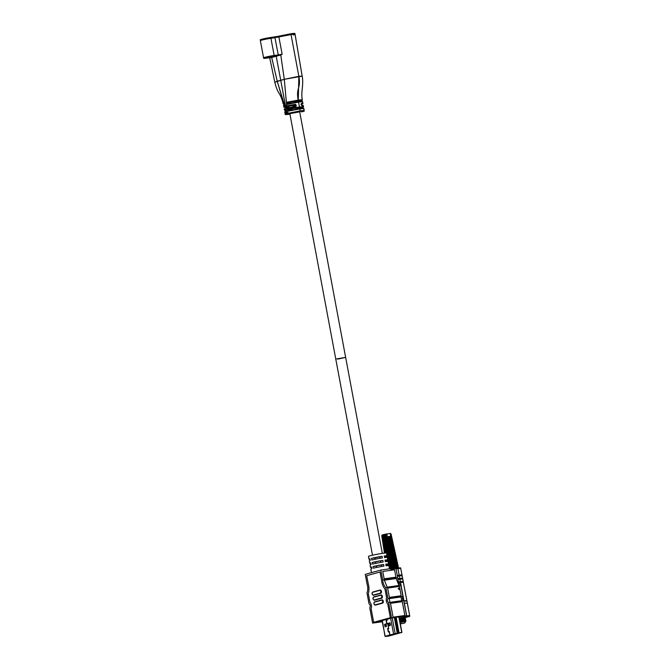 <?xml version="1.0" encoding="UTF-8"?>
<svg xmlns="http://www.w3.org/2000/svg" width="670" height="670" viewBox="0 0 670 670"><rect width="100%" height="100%" fill="white"/><g stroke="black" fill="none" stroke-linecap="round" stroke-linejoin="round"><path stroke-width="1" d="M280.663 54.999L271.769 57.452L266.141 58.198A7.177 0.436 -10.6 0 1 263.67 58.324A7.177 0.436 -10.6 0 1 267.163 57.285A7.177 0.436 -10.6 0 1 274.239 55.962L280.663 54.999L271.769 57.452L266.141 58.198A7.177 0.436 -10.6 0 1 263.67 58.324A7.177 0.436 -10.6 0 1 267.163 57.285A7.177 0.436 -10.6 0 1 274.239 55.962L280.663 54.999L271.769 57.452L266.141 58.198A7.177 0.436 -10.6 0 1 263.67 58.324A7.177 0.436 -10.6 0 1 267.163 57.285A7.177 0.436 -10.6 0 1 274.239 55.962L280.638 54.873M276.886 36.549L270.781 37.461A7.177 0.436 169.4 0 0 263.695 38.785A7.177 0.436 169.4 0 0 260.211 39.823A7.177 0.436 169.4 0 1 263.695 38.785A7.177 0.436 169.4 0 1 270.781 37.461A7.177 0.436 169.4 0 0 263.695 38.785A7.177 0.436 169.4 0 0 260.211 39.823L263.67 58.324M278.176 55.292L281.291 54.747L280.764 54.89L284.281 79.311L280.722 80.291L276.216 56.23L280.722 80.291L276.216 56.23L280.722 80.291L284.281 79.311L277.246 81.254L271.677 57.469L277.246 81.254L280.722 80.291L285.621 106.48L295.897 104.553L296.182 106.095L285.127 108.699C283.72 109.143 283.979 109.218 285.897 108.934L285.604 107.393C283.644 107.451 283.351 107.233 284.725 106.748L285.621 106.48L280.722 80.291L285.562 106.162L286.685 105.877L284.281 79.311L286.743 106.195L295.897 104.553L296.182 106.095L285.127 108.699C283.72 109.143 283.979 109.218 285.897 108.934L285.604 107.393C283.644 107.451 283.351 107.233 284.725 106.748L295.897 104.553L296.182 106.095L285.127 108.699C283.72 109.143 283.979 109.218 285.897 108.934L285.604 107.393C283.644 107.451 283.351 107.233 284.725 106.748L285.621 106.48L280.722 80.291L274.809 82.217L277.246 81.254L271.66 57.394L270.554 57.394M285.077 110.089L284.423 110.081L285.077 110.089L284.423 110.081L284.968 109.88L285.294 111.605L284.767 111.907L285.261 114.528L287.003 113.85L285.99 108.456M276.919 36.54L290.889 33.768L298.853 76.33L298.25 100.425L286.718 102.594L287.036 104.143L298.477 101.74L299.524 107.309L288.033 109.227L288.326 110.776L299.766 108.615L300.26 111.237C304.272 110.751 305.311 110.81 303.368 111.404L303.075 111.455C303.611 111.32 305.872 110.517 300.068 111.287L286.467 114.051C285.931 114.176 283.67 114.98 289.474 114.21L289.281 114.269C285.269 114.746 284.231 114.696 286.174 114.093L288.066 113.573L286.174 114.093L285.127 108.699M283.846 103.825L283.142 103.741L283.846 103.825L283.142 103.741L283.686 103.431L283.871 107.225L284.725 106.748L283.871 107.225L284.725 106.748L277.246 81.254L271.677 57.469M293.167 34.178C295.998 33.299 295.236 33.157 290.889 33.768L277.397 36.448L290.889 33.768C295.236 33.157 295.998 33.299 293.167 34.178C295.998 33.299 295.236 33.157 290.889 33.768L298.853 76.33C301.199 88.683 295.772 87.552 298.2 100.106L287.003 102.2L286.592 102.979L287.48 104.369L298.544 102.083L299.457 106.974L288.351 108.825L287.899 109.612L288.745 111.019L299.825 108.942L300.202 110.91L286.936 113.523L286.048 108.766L295.797 106.513L296.349 105.743L295.386 104.294L286.685 105.877M303.795 108.347L304.281 110.969L303.795 108.347L304.281 110.969L301.475 111.923L303.368 111.404C305.311 110.81 304.272 110.751 300.26 111.237L287.003 113.85M302.388 105.994C303.786 105.5 303.502 105.282 301.542 105.332C303.502 105.282 303.786 105.5 302.388 105.994C303.786 105.5 303.502 105.282 301.542 105.332L301.257 103.8C303.175 103.507 303.443 103.582 302.053 104.017L301.157 104.277M300.905 104.327L301.776 104.076C303.049 103.674 302.873 103.59 301.24 103.825L301.542 105.332L301.257 103.8C303.175 103.507 303.443 103.582 302.053 104.017C303.443 103.582 303.175 103.507 301.257 103.8C303.175 103.507 303.443 103.582 302.053 104.017C303.443 103.582 303.175 103.507 301.257 103.8C303.175 103.507 303.443 103.582 302.053 104.017M281.291 54.747L282.137 54.203L278.879 36.917L291.04 34.58L298.853 76.33L298.25 100.425C301.894 99.93 303.083 99.939 301.81 100.458L302.07 102.008C303.301 101.346 302.103 101.254 298.477 101.74L299.524 107.309L302.982 107.108L303.267 108.657C304.515 108.138 303.351 108.13 299.766 108.615L300.26 111.237L288.066 113.573L287.078 108.163M290.889 33.768L298.853 76.33L298.25 100.425L286.718 102.594L287.036 104.143L298.477 101.74L299.524 107.309L303.527 106.907L302.957 107.108L303.267 108.657C304.515 108.138 303.351 108.13 299.766 108.615L300.26 111.237L288.066 113.573M298.25 100.425C301.894 99.93 303.083 99.939 301.81 100.458L302.354 100.157L301.785 100.458L302.07 102.008C303.301 101.346 302.103 101.254 298.477 101.74L287.036 104.143L286.718 102.594L298.25 100.425C301.894 99.93 303.083 99.939 301.81 100.458L302.07 102.008C303.301 101.346 302.103 101.254 298.477 101.74M382.327 553.386L345.645 357.395L336.709 358.885L345.645 357.395L337.889 359.103M345.645 357.395L299.691 111.831L289.85 113.674L372.486 555.229M287.589 104.026L287.254 102.493L298.2 100.106C302.061 99.646 303.292 99.637 301.902 100.09M284.289 109.386L285.118 110.165L285.194 114.202L286.936 113.523M303.309 111.078C305.126 110.441 304.096 110.383 300.202 110.91L300.068 111.287M302.271 102.276C303.2 101.698 301.952 101.631 298.544 102.083M299.457 106.974L303.066 106.739M303.468 108.925C304.791 108.481 303.577 108.49 299.825 108.942L299.582 108.666M302.446 106.312C303.786 106.028 303.594 105.81 301.86 105.651L301.45 103.44C303.066 103.322 303.259 103.406 302.003 103.708M283.603 105.885L283.812 106.907L285.562 106.162M283.477 103.172L283.979 105.55M286.232 108.406L285.194 109.017C283.862 109.344 284.03 109.436 285.705 109.294M285.948 108.465L285.621 107.342C283.946 107.376 283.745 107.166 285.01 106.714L295.37 104.654L295.654 106.22M288.879 110.667L288.603 109.135L302.807 107.116L302.982 108.264M298.066 100.475C301.458 100.014 302.647 100.006 301.651 100.458L301.76 101.43M295.068 34.329L302.178 76.162L298.853 76.33L302.178 76.162L294.909 33.5L302.178 76.162C303.904 84.512 300.679 92.594 302.312 99.838M293.318 34.999C296.148 34.12 295.395 33.977 291.04 34.58M282.137 54.203L278.276 54.915L274.943 37.679L278.879 36.917M295.989 105.818L293.1 106.614L292.43 105.466L288.552 106.538M302.84 107.476L292.497 108.582L292.338 109.872L288.469 110.416M301.651 100.818L291.241 101.932L291.073 103.13M298.971 108.021L302.807 107.116M297.723 101.371L301.651 100.458M274.943 37.679L270.931 38.282L274.156 55.484C267.188 56.431 259.449 58.566 266.049 57.721M284.423 110.081L284.968 109.88L285.294 111.605L284.767 111.907L285.261 114.528L286.174 114.093C284.231 114.696 285.269 114.746 289.281 114.269L289.942 114.168L289.281 114.269C285.269 114.746 284.231 114.696 286.174 114.093L285.261 114.528L284.767 111.907L285.294 111.605L284.968 109.88L284.423 110.081L284.231 109.068L284.423 110.081M285.01 106.714L277.246 81.254L274.809 82.217L269.7 57.729L274.809 82.217C276.032 87.36 277.631 91.329 279.599 94.118C281.274 97.117 282.455 100.324 283.142 103.741L283.686 103.431L284.047 105.157L283.536 105.559L284.047 105.157L283.686 103.431L283.142 103.741C282.455 100.324 281.274 97.117 279.599 94.118C277.631 91.329 276.032 87.36 274.809 82.217L284.281 79.311L298.853 76.33L284.281 79.311L280.764 54.89L284.281 79.311L286.743 106.195L285.621 106.48M288.326 110.776L288.033 109.227L299.524 107.309L288.033 109.227L288.326 110.776L299.766 108.615L288.326 110.776M299.524 107.309L302.982 107.108L303.267 108.657C304.515 108.138 303.351 108.13 299.766 108.615M303.368 111.404C305.311 110.81 304.272 110.751 300.26 111.237M303.46 106.572L303.267 105.508L303.527 106.907L302.957 107.108M302.354 100.157L301.785 100.458M399.22 618.008L405.853 616.953L399.22 618.008M389.32 536.461L395.962 568.378L397.838 568.118L403.96 600.864C407.117 600.462 407.611 600.58 405.434 601.225C407.611 600.58 407.117 600.462 403.96 600.864L400.534 582.523L398.91 582.749M397.838 568.118A7.512 0.461 -10.6 0 1 400.66 567.951L407.343 603.117L404.228 603.31L403.96 600.864L404.345 603.293L407.327 603.101M380.786 593.31L373.592 595.295A1.667 0.98 81.9 0 1 373.525 595.312L373.324 595.337C371.842 594.533 371.657 593.436 372.763 592.054L372.763 592.054C371.632 593.319 371.825 594.407 373.324 595.337A1.667 0.98 81.9 0 0 373.391 595.329L373.148 595.111C372.017 594.441 371.842 593.519 372.621 592.322L379.815 590.337C380.945 591.007 381.121 591.937 380.342 593.126L373.148 595.111C372.017 594.441 371.842 593.519 372.621 592.322L379.815 590.337C380.945 591.007 381.121 591.937 380.342 593.126L373.391 595.329A1.667 0.98 81.9 0 1 373.324 595.337L373.525 595.312A1.667 0.98 81.9 0 0 373.592 595.295L380.585 593.344A1.667 0.98 81.9 0 0 381.238 591.501A1.667 0.98 81.9 0 0 380.049 590.052A1.667 0.98 81.9 0 1 381.238 591.501A1.667 0.98 81.9 0 1 380.585 593.344L380.786 593.31A1.667 0.98 81.9 0 0 381.439 591.476A1.667 0.98 81.9 0 0 380.25 590.027A1.667 0.98 81.9 0 1 381.439 591.476A1.667 0.98 81.9 0 1 380.786 593.31M380.175 590.035A1.667 0.98 81.9 0 1 380.25 590.027L379.974 590.069A1.667 0.98 81.9 0 1 380.049 590.052A1.667 0.98 81.9 0 0 379.974 590.069L372.763 592.054L380.25 590.027A1.667 0.98 81.9 0 0 380.175 590.035M381.707 598.226L374.513 600.211A1.667 0.98 81.9 0 1 374.438 600.219L374.237 600.253C372.763 599.441 372.579 598.344 373.676 596.97L373.676 596.97C372.553 598.226 372.738 599.323 374.237 600.253A1.667 0.98 81.9 0 0 374.312 600.236L374.061 600.019C372.939 599.357 372.763 598.427 373.542 597.238L380.736 595.253C381.866 595.915 382.042 596.844 381.255 598.034L374.061 600.019C372.939 599.357 372.763 598.427 373.542 597.238L380.736 595.253C381.866 595.915 382.042 596.844 381.255 598.034L374.312 600.236A1.667 0.98 81.9 0 1 374.237 600.253L374.438 600.219A1.667 0.98 81.9 0 0 374.513 600.211L381.506 598.251A1.667 0.98 81.9 0 0 382.16 596.417A1.667 0.98 81.9 0 0 380.962 594.96A1.667 0.98 81.9 0 1 382.16 596.417A1.667 0.98 81.9 0 1 381.506 598.251L381.707 598.226A1.667 0.98 81.9 0 0 382.361 596.384A1.667 0.98 81.9 0 0 381.163 594.935A1.667 0.98 81.9 0 1 382.361 596.384A1.667 0.98 81.9 0 1 381.707 598.226M381.096 594.952A1.667 0.98 81.9 0 1 381.163 594.935L380.895 594.977A1.667 0.98 81.9 0 1 380.962 594.96A1.667 0.98 81.9 0 0 380.895 594.977L373.676 596.97L381.163 594.935A1.667 0.98 81.9 0 0 381.096 594.952M382.629 603.134L375.435 605.119A1.667 0.98 81.9 0 1 375.359 605.136L375.158 605.161C373.684 604.357 373.491 603.26 374.597 601.878L374.597 601.878C373.475 603.142 373.659 604.231 375.158 605.161A1.667 0.98 81.9 0 0 375.234 605.144L374.982 604.935C373.852 604.265 373.684 603.335 374.463 602.146L381.657 600.161C382.788 600.831 382.955 601.752 382.176 602.95L374.982 604.935C373.852 604.265 373.684 603.335 374.463 602.146L381.657 600.161C382.788 600.831 382.955 601.752 382.176 602.95L375.234 605.144A1.667 0.98 81.9 0 1 375.158 605.161L375.359 605.136A1.667 0.98 81.9 0 0 375.435 605.119L382.428 603.168A1.667 0.98 81.9 0 0 383.072 601.325A1.667 0.98 81.9 0 0 381.883 599.876A1.667 0.98 81.9 0 1 383.072 601.325A1.667 0.98 81.9 0 1 382.428 603.168L382.629 603.134A1.667 0.98 81.9 0 0 383.274 601.3A1.667 0.98 81.9 0 0 382.084 599.843A1.667 0.98 81.9 0 1 383.274 601.3A1.667 0.98 81.9 0 1 382.629 603.134M382.009 599.859A1.667 0.98 81.9 0 1 382.084 599.843L381.808 599.893A1.667 0.98 81.9 0 1 381.883 599.876A1.667 0.98 81.9 0 0 381.808 599.893L374.597 601.878L382.084 599.843A1.667 0.98 81.9 0 0 382.009 599.859M391.556 617.891L406.564 615.764L403.709 600.538L388.709 602.665C387.352 601.601 387.101 600.236 387.938 598.57L385.903 587.691C384.01 585.898 382.947 583.294 382.704 579.868L380.861 570.053L365.242 574.357L367.085 584.181C368.081 587.389 368.048 590.304 366.976 592.917L369.011 603.787C370.368 604.851 370.619 606.216 369.773 607.883L372.629 623.108L391.556 617.891L388.659 602.673M372.629 623.108L382.252 621.743M405.032 617.564A8.007 0.486 169.4 0 0 409.789 616.216A8.007 0.486 169.4 0 0 406.799 616.383L401.824 617.062L406.564 615.764M380.861 570.053L395.87 567.926L397.704 577.741C397.947 581.166 399.019 583.771 400.911 585.563L385.903 587.691M382.704 579.868L397.704 577.741M387.938 598.57L402.946 596.442L400.911 585.563M402.946 596.442C402.101 598.109 402.36 599.474 403.709 600.538M370.736 562.884A9.179 0.561 169.4 0 0 369.756 563.336A9.179 0.561 169.4 0 0 370.828 563.395A9.179 0.561 -10.6 0 1 369.756 563.336A9.179 0.561 -10.6 0 1 370.736 562.884L371.038 564.525L370.736 562.884M370.066 564.969A9.179 0.561 -10.6 0 1 371.038 564.525A9.179 0.561 169.4 0 0 370.066 564.969L370.527 567.423A9.179 0.561 169.4 0 0 371.59 567.49A9.179 0.561 -10.6 0 1 370.527 567.423A9.179 0.561 -10.6 0 1 371.498 566.979A9.179 0.561 169.4 0 0 370.527 567.423L370.066 564.969M369.966 558.797A9.179 0.561 169.4 0 0 368.994 559.241A9.179 0.561 169.4 0 0 370.058 559.308A9.179 0.561 -10.6 0 1 368.994 559.241A9.179 0.561 -10.6 0 1 369.966 558.797L370.276 560.43L369.966 558.797M369.296 560.874A9.179 0.561 -10.6 0 1 370.276 560.43A9.179 0.561 169.4 0 0 369.296 560.874L369.756 563.336L369.296 560.874M370.828 569.065A9.179 0.561 -10.6 0 1 371.808 568.621L371.498 566.979L371.808 568.621A9.179 0.561 169.4 0 0 370.828 569.065L371.498 572.632L370.828 569.065M370.125 555.815A9.179 0.561 169.4 0 0 368.475 556.46A9.179 0.561 -10.6 0 1 370.125 555.815A9.179 0.561 -10.6 0 1 380.175 553.721A9.179 0.561 -10.6 0 1 386.515 553.077A9.179 0.561 169.4 0 0 380.175 553.721A9.179 0.561 169.4 0 0 370.125 555.815M373.316 568.202A9.179 0.561 -10.6 0 1 383.927 566.108L383.625 564.467A9.179 0.561 169.4 0 0 373.014 566.56L373.316 568.202L373.014 566.56A9.179 0.561 -10.6 0 1 383.625 564.467L383.927 566.108A9.179 0.561 169.4 0 0 373.316 568.202M372.553 564.106A9.179 0.561 -10.6 0 1 383.165 562.013L382.855 560.38A9.179 0.561 169.4 0 0 372.244 562.473L372.553 564.106L372.244 562.473A9.179 0.561 -10.6 0 1 382.855 560.38L383.165 562.013A9.179 0.561 169.4 0 0 372.553 564.106M379.932 558.328L379.681 556.946L382.093 556.284A9.179 0.561 169.4 0 0 371.482 558.378L371.783 560.011A9.179 0.561 -10.6 0 1 382.394 557.917L382.093 556.284L382.394 557.917A9.179 0.561 169.4 0 0 371.783 560.011L371.482 558.378L374.899 557.892L371.482 558.378A9.179 0.561 -10.6 0 1 382.093 556.284L374.899 557.892L375.15 559.249M386.062 556.309L386.272 557.44L386.062 556.309A9.179 0.561 -10.6 0 0 387.034 555.865A9.179 0.561 -10.6 0 1 386.062 556.309L384.346 556.552L386.062 556.309M386.825 560.405A9.179 0.561 -10.6 0 0 387.796 559.952A9.179 0.561 -10.6 0 0 384.999 560.07L385.309 561.711L384.999 560.07A9.179 0.561 -10.6 0 1 387.796 559.952L387.344 557.499A9.179 0.561 169.4 0 0 384.538 557.616L384.237 555.983L384.538 557.616A9.179 0.561 169.4 0 1 387.344 557.499L387.796 559.952A9.179 0.561 -10.6 0 1 386.825 560.405L387.034 561.527L386.825 560.405L385.108 560.648L386.875 560.681M384.237 555.983A9.179 0.561 -10.6 0 1 387.034 555.865L386.515 553.077L387.034 555.865A9.179 0.561 -10.6 0 0 384.237 555.983M388.106 561.594A9.179 0.561 169.4 0 0 385.309 561.711A9.179 0.561 169.4 0 1 388.106 561.594L388.567 564.048A9.179 0.561 -10.6 0 1 387.595 564.492L387.804 565.622L387.595 564.492L385.878 564.735L387.595 564.492A9.179 0.561 -10.6 0 0 388.567 564.048L388.106 561.594M385.769 564.165L386.071 565.798L385.769 564.165A9.179 0.561 -10.6 0 1 388.567 564.048A9.179 0.561 -10.6 0 0 385.769 564.165M388.868 565.689A9.179 0.561 169.4 0 0 386.071 565.798A9.179 0.561 169.4 0 1 388.868 565.689L389.463 568.83L388.868 565.689M380.702 562.423L380.443 561.041L382.855 560.38L372.244 562.473L375.661 561.988L375.92 563.336M381.465 566.51L381.213 565.137L383.625 564.467L373.014 566.56L376.431 566.075L376.682 567.431M397.268 575.421L399.153 575.162A7.512 0.461 -10.6 0 1 401.983 574.994A7.512 0.461 -10.6 0 1 401.355 575.304M398.365 588.855A0.838 0.678 -105.4 0 1 399.705 588.67A0.838 0.678 -105.4 0 1 398.365 588.855M409.789 616.216L403.357 582.364A7.512 0.461 169.4 0 0 400.534 582.523M397.779 578.704L399.764 578.436A7.512 0.461 -10.6 0 1 402.595 578.269A7.512 0.461 -10.6 0 1 401.975 578.579M397.419 576.233L399.303 575.974A7.512 0.461 -10.6 0 1 402.134 575.815L402.595 578.269M398.575 581.954L400.375 581.711A7.512 0.461 -10.6 0 1 403.206 581.543A7.512 0.461 -10.6 0 1 402.586 581.853M403.206 581.543L402.745 579.089A7.512 0.461 169.4 0 0 399.923 579.249L397.905 579.525M368.307 584.072C369.229 587.464 369.22 590.597 368.282 593.494L369.915 602.221C371.398 603.921 371.817 606.124 371.147 608.829L373.667 622.304L390.334 617.707L387.804 604.231C386.322 602.531 385.903 600.328 386.573 597.623L384.94 588.896C383.056 586.769 381.934 583.947 381.557 580.421L380.032 572.004L366.691 575.681L368.307 584.072M405.09 617.514L406.497 616.467L402.327 616.877L404.672 616.065L392.88 617.74L374.161 622.74L382.243 621.71M396.238 633.485L386.774 636.098L396.238 633.485M394.68 634.222L395.35 634.13L394.68 634.222M393.591 634.524L394.262 634.423L393.591 634.524M392.503 634.825L393.173 634.725L392.503 634.825M391.414 635.127L392.084 635.026L391.414 635.127M390.325 635.42L390.995 635.327L390.325 635.42M389.236 635.721L389.906 635.629L389.236 635.721M395.769 633.92L396.439 633.828L395.769 633.92M396.858 633.619L397.528 633.527L396.858 633.619M397.947 633.318L398.616 633.225L397.947 633.318M399.035 633.024L399.705 632.924L399.035 633.024M398.926 632.865L385.887 636.433M386.154 636.157L387.185 635.956L386.18 636.165M391.598 634.658L392.645 634.457L391.623 634.666M392.687 634.356L393.734 634.155L392.712 634.364M393.776 634.055L394.806 633.854L393.801 634.063M388.65 636.065L385.97 636.45L388.65 636.065M401.632 632.497L388.851 636.023L401.64 632.48M397.243 633.25L389.881 634.951L389.195 631.525M387.838 628.778L388.089 628.309M387.159 620.135L386.247 620.587L386.791 623.519L387.779 623.452L388.65 628.334L387.662 623.335M386.305 620.587L386.557 620.119M385.242 636.299L389.848 634.976L389.211 631.659L388.232 631.726L387.679 628.803L388.592 628.351L387.679 623.477L386.699 623.544L386.146 620.613L387.143 620.328L386.272 620.345M387.218 623.736L387.88 623.435M388.684 628.535L387.804 628.535M388.751 631.927L389.245 631.475M388.667 632.053L389.412 631.626M386.431 620.102L387.067 620.42M387.612 623.242L388.684 628.326L387.737 628.787L388.592 628.351M387.779 628.77L388.407 631.885M388.6 631.902L389.312 631.634L389.932 634.934L397.285 633.234L395.158 633.586L392.218 617.849M384.68 624.256L386.071 624.222L386.439 626.19L385.175 626.877L384.555 624.641L385.953 623.929M388.717 623.142L390.108 623.108L390.476 625.077L389.211 625.763L388.592 623.527L389.99 622.815M399.965 621.969L405.25 620.797M400.032 621.618L405.869 620.646L400.099 622.396M405.233 620.705L399.948 621.877M399.814 621.149L405.099 619.985M405.233 620.336L405.693 619.733L405.082 619.516L399.881 620.805M405.082 619.892L399.797 621.056M399.663 620.336L404.948 619.164M405.082 619.516L405.543 618.921L404.923 618.703L399.73 619.985M405.141 619.03L399.647 620.236M399.529 619.189L405.409 618.192L399.63 619.943M404.772 618.251L399.496 619.423M399.513 619.516L404.588 618.753M399.353 618.695L404.638 617.522M404.772 617.882L405.241 617.279L404.621 617.062L399.379 618.368M404.621 617.43L399.337 618.603M402.042 623.678L403.935 623.159L401.355 623.728L400.132 622.899M403.935 623.159L404.63 623.117L405.853 621.316L399.864 622.706M395.04 568.654L388.575 536.544L394.957 568.051M394.211 568.16L388.039 536.662L388.575 536.544M388.382 536.569L394.689 568.713M388.617 536.561L395.082 568.034M394.086 568.177L388.039 536.662M388.734 536.544L395.602 568.562M394.086 568.813L387.913 536.678M395.937 568.52L389.136 536.452M393.307 568.286L386.757 533.931L393.717 568.88M393.173 568.302L386.757 533.931M403.767 617.12L399.295 618.326M404.755 617.799L399.446 619.147M403.231 618.938L404.571 618.695M389.379 536.452L389.814 536.352L396.439 568.445M393.097 568.989L386.623 533.957M396.732 568.403L389.814 536.352M392.377 568.42L386.029 534.065L392.712 569.065M405.065 619.44L399.789 620.763M405.216 620.253L399.94 621.584M405.853 621.316L400.191 622.438M392.243 568.436L386.029 534.065M389.982 536.369L390.409 536.285L397.168 568.353M392.092 569.182L385.895 534.099M397.411 568.327L390.409 536.285M391.456 568.545L385.56 534.861L391.724 569.257M391.322 568.57L385.3 534.208M390.551 536.302L397.771 568.294M391.121 569.374L385.175 534.241M397.955 568.277L390.166 533.496M390.577 568.671L384.773 535.02L390.761 569.45M390.451 568.688L384.605 534.358M390.158 533.454L390.794 534.074L398.215 568.26M390.057 568.746L384.488 534.384M398.349 568.26L390.392 533.471M389.647 568.805L383.969 534.501L389.722 568.797M390.392 533.454L391.012 534.082L398.499 568.269M386.791 554.567L383.541 535.297L383.86 534.526M388.659 565.606L388.416 564.19M387.964 561.527L387.721 560.053M387.277 557.448L387.017 555.907M398.566 568.286L390.501 533.479L391.096 534.116L398.616 568.311M383.357 534.978L386.297 553.001M386.799 556.041L387.026 557.415M387.478 560.179L387.696 561.51M388.156 564.299L388.366 565.597M391.046 534.082L398.558 568.026M385.836 552.993L382.947 535.447L383.299 534.66M387.913 565.614L387.721 564.458M387.235 561.519L387.042 560.329M386.565 557.423L386.364 556.209M382.855 534.878L385.644 553.001M386.171 556.276L386.356 557.432M385.275 553.026L382.47 535.573L382.838 534.777M382.486 534.928L385.124 553.043M384.848 553.068L382.109 535.69L382.478 534.886M384.572 553.093L381.875 535.782L382.269 534.962L384.748 553.077M382.109 535.079L381.783 535.858L384.454 553.11L381.783 535.849L382.126 535.029L384.521 553.102M384.454 553.11L381.841 535.799M389.639 533.454L387.352 534.082M382.947 534.936L386.959 533.831M274.239 55.962L270.781 37.461M287.179 103.775L290.035 103.364M288 113.247L287.296 108.13M286.107 113.766L285.194 109.017M288.519 106.547L285.621 107.342M295.37 104.654L292.43 105.466M292.497 108.582L288.603 109.135M291.241 101.932L287.254 102.493M274.156 55.484L278.276 54.915M295.822 104.914L292.924 105.709M288.586 106.907L285.805 107.677M292.17 108.992L288.301 109.537M290.922 102.334L286.995 102.895M270.404 37.579A0.838 0.427 81.5 0 1 270.931 38.282A7.177 0.436 -10.6 0 0 263.846 39.605A7.177 0.436 -10.6 0 0 260.362 40.644L263.578 57.804M284.725 106.748L277.246 81.254L284.725 106.748M280.764 54.89L284.281 79.311L302.178 76.162L295.06 34.312M286.743 106.195L284.281 79.311L302.178 76.162M406.799 616.383L404.345 603.293L406.707 615.898L405.442 616.065M397.553 568.194L397.93 568.612A7.512 0.461 -10.6 0 1 400.752 568.445L401.983 574.994M396.045 568.872L397.93 568.612L399.153 575.162M399.764 578.436L399.303 575.974M399.923 579.249L400.375 581.711M382.779 571.46L394.563 569.785L395.945 577.155L384.153 578.83L382.779 571.46M387.201 587.171L384.346 580.212L396.137 578.545L398.985 585.496L387.201 587.171M389.379 597.422L387.628 588.076L399.421 586.401L401.163 595.747L389.379 597.422M389.932 602.347L389.228 598.62L401.02 596.953L401.715 600.68L389.932 602.347M393.072 617.17L390.493 603.36L402.276 601.685L404.864 615.495L393.072 617.17M407.343 603.117L409.697 615.722A8.007 0.486 169.4 0 0 406.707 615.898M385.216 636.274L386.414 636.291M385.937 636.441L401.724 632.488L397.268 633.242L399.06 632.832L398.081 633.041L395.149 617.413M398.918 632.874L401.598 632.497M385.317 636.316L386.263 636.282M386.121 636.291L385.694 636.324M385.183 636.358L395.158 633.602M394.345 617.531L397.285 633.217L398.097 633.058M395.576 617.355L398.508 632.941M388.659 632.028L387.679 628.803M387.679 623.477L386.757 623.535L386.439 620.127M387.562 623.385L387.051 623.879M386.146 620.613L386.699 623.544M386.975 620.47L386.423 620.269M385.309 626.86L384.815 624.239M389.211 625.763L388.851 623.125M396.154 617.271L399.06 632.832L401.833 632.472L386.146 636.349M389.948 634.951L401.665 632.48M399.069 632.815L401.749 632.438L398.834 616.894M384.999 636.341L382.335 620.487M389.094 631.542L388.583 632.07M388.675 628.51L387.913 628.309M387 620.336L386.381 620.127M388.508 628.661L387.955 628.452M388.34 631.701L388.031 628.376M393.575 633.929L390.627 618.201M384.555 624.641L385.945 623.979M385.82 623.946L386.406 626.483M386.305 626.567L385.3 626.844M385.175 626.877L384.706 624.616M388.592 623.527L389.982 622.865M389.856 622.832L390.442 625.37M390.342 625.453L389.253 625.671L388.742 623.502M399.01 616.869L401.916 632.421L389.061 635.997L385.61 636.324M398.926 616.877L401.841 632.421M304.222 110.642L303.853 108.674M302.639 101.949L302.882 103.348M283.142 103.741C282.455 100.324 281.274 97.117 279.599 94.118C277.631 91.329 276.032 87.36 274.809 82.217L269.7 57.729L274.809 82.217C276.04 87.368 277.64 91.338 279.599 94.118C281.45 97.736 282.606 100.835 283.067 103.431M301.81 100.366L301.793 100.81M302.982 107.016L302.974 107.468M277.631 36.398L274.407 36.976M288.745 107.753L288.51 106.496M299.105 108.716L298.912 107.686M297.823 101.832L297.673 101.028M283.871 107.225L283.536 105.559L283.871 107.225M303.527 106.907L303.267 105.508L303.527 106.907M368.994 559.241L368.475 556.46L368.994 559.241M385.191 636.358L382.026 620.571M389.915 634.934L389.144 631.425M381.783 535.858L381.925 535.246M382.126 535.037L386.992 533.822M389.697 533.437L390.568 533.504"/></g></svg>

